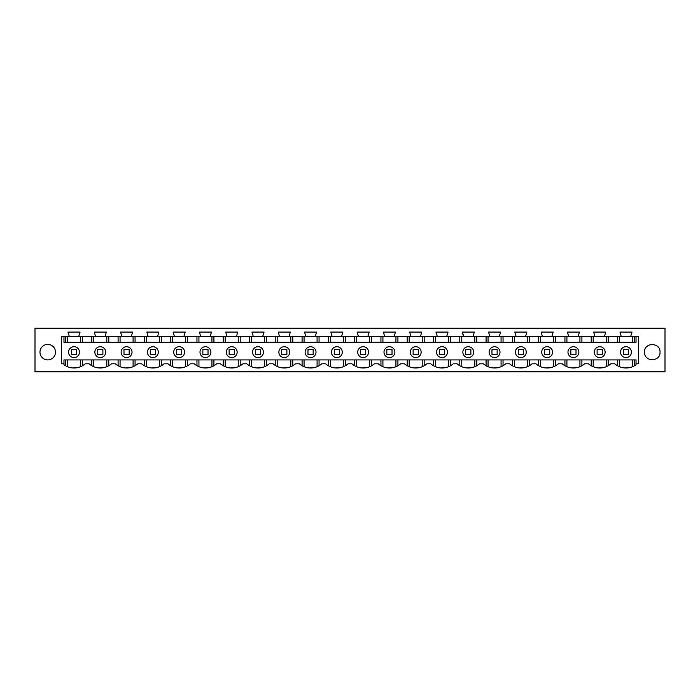 <?xml version="1.0" encoding="UTF-8"?>
<svg xmlns="http://www.w3.org/2000/svg" width="700" height="700" viewBox="0 0 700 700"><rect width="100%" height="100%" fill="white"/><g stroke="black" fill="none" stroke-linecap="round" stroke-linejoin="round"><path stroke-width="1.05" d="M74.016 346.71A5.434 5.434 0 0 0 68.574 352.144A5.434 5.434 0 0 0 74.016 357.586A5.434 5.434 0 0 0 79.45 352.144A5.434 5.434 0 0 0 74.016 346.71M665 371.805L35 371.805L35 328.195L665 328.195L665 371.805M100.301 346.71A5.434 5.434 0 0 0 94.859 352.144A5.434 5.434 0 0 0 100.301 357.586A5.434 5.434 0 0 0 105.735 352.144A5.434 5.434 0 0 0 100.301 346.71M660.03 352.144C660.511 362.162 644.035 362.162 644.508 352.144C644.026 342.134 660.511 342.134 660.03 352.144M63.971 336.297L61.39 336.297L61.39 363.79L63.971 363.79L63.971 364.735A17.071 17.071 0 0 0 85.234 363.79L89.075 363.79A17.071 17.071 0 0 0 111.519 363.79L115.36 363.79A17.071 17.071 0 0 0 137.804 363.79L141.645 363.79A17.071 17.071 0 0 0 164.089 363.79L167.93 363.79A17.071 17.071 0 0 0 190.374 363.79L194.215 363.79A17.071 17.071 0 0 0 216.659 363.79L220.5 363.79A17.071 17.071 0 0 0 242.944 363.79L246.785 363.79A17.071 17.071 0 0 0 269.229 363.79L273.07 363.79A17.071 17.071 0 0 0 295.514 363.79L299.346 363.79A17.071 17.071 0 0 0 321.799 363.79L325.631 363.79A17.071 17.071 0 0 0 348.084 363.79L351.916 363.79A17.071 17.071 0 0 0 374.369 363.79L378.201 363.79A17.071 17.071 0 0 0 400.654 363.79L404.486 363.79A17.071 17.071 0 0 0 426.93 363.79L430.771 363.79A17.071 17.071 0 0 0 453.215 363.79L457.056 363.79A17.071 17.071 0 0 0 479.5 363.79L483.341 363.79A17.071 17.071 0 0 0 505.785 363.79L509.626 363.79A17.071 17.071 0 0 0 532.07 363.79L535.911 363.79A17.071 17.071 0 0 0 558.355 363.79L562.196 363.79A17.071 17.071 0 0 0 584.64 363.79L588.481 363.79A17.071 17.071 0 0 0 610.925 363.79L614.766 363.79A17.071 17.071 0 0 0 636.029 364.735L636.029 363.79L638.61 363.79L638.61 336.297L636.029 336.297L636.029 342.317L63.971 342.317L63.971 336.297L78.776 336.297L80.062 332.071L67.961 332.071L69.256 336.297M78.776 336.297L105.061 336.297L106.348 332.071L94.246 332.071L95.541 336.297M105.061 336.297L131.346 336.297L132.633 332.071L120.531 332.071L121.817 336.297M131.346 336.297L157.623 336.297L158.918 332.071L146.816 332.071L148.102 336.297M157.623 336.297L183.907 336.297L185.202 332.071L173.101 332.071L174.388 336.297M183.907 336.297L210.192 336.297L211.487 332.071L199.377 332.071L200.673 336.297M210.192 336.297L236.477 336.297L237.773 332.071L225.662 332.071L226.957 336.297M236.477 336.297L262.762 336.297L264.058 332.071L251.947 332.071L253.243 336.297M262.762 336.297L289.047 336.297L290.342 332.071L278.233 332.071L279.527 336.297M289.047 336.297L315.332 336.297L316.627 332.071L304.517 332.071L305.812 336.297M315.332 336.297L341.618 336.297L342.912 332.071L330.803 332.071L332.098 336.297M341.618 336.297L367.902 336.297L369.197 332.071L357.088 332.071L358.382 336.297M367.902 336.297L394.188 336.297L395.483 332.071L383.373 332.071L384.668 336.297M394.188 336.297L420.473 336.297L421.767 332.071L409.658 332.071L410.953 336.297M420.473 336.297L446.757 336.297L448.052 332.071L435.942 332.071L437.238 336.297M446.757 336.297L473.043 336.297L474.338 332.071L462.227 332.071L463.523 336.297M473.043 336.297L499.327 336.297L500.623 332.071L488.512 332.071L489.808 336.297M499.327 336.297L525.613 336.297L526.899 332.071L514.798 332.071L516.093 336.297M525.613 336.297L551.898 336.297L553.184 332.071L541.082 332.071L542.378 336.297M551.898 336.297L578.183 336.297L579.469 332.071L567.367 332.071L568.654 336.297M578.183 336.297L604.459 336.297L605.754 332.071L593.653 332.071L594.939 336.297M604.459 336.297L630.744 336.297L632.039 332.071L619.938 332.071L621.224 336.297M630.744 336.297L636.029 336.297M55.492 352.144A7.761 7.761 0 0 0 47.731 344.382A7.761 7.761 0 0 0 39.97 352.144A7.761 7.761 0 0 0 47.731 359.905A7.761 7.761 0 0 0 55.492 352.144M462.227 333.104L463.523 334.95M625.984 346.71A5.434 5.434 0 0 0 620.55 352.144A5.434 5.434 0 0 0 625.984 357.586A5.434 5.434 0 0 0 631.426 352.144A5.434 5.434 0 0 0 625.984 346.71M63.98 363.79L63.971 359.905L636.029 359.905L636.02 363.79M441.998 346.71A5.434 5.434 0 0 0 436.564 352.144A5.434 5.434 0 0 0 441.998 357.586A5.434 5.434 0 0 0 447.431 352.144A5.434 5.434 0 0 0 441.998 346.71A5.434 5.434 0 0 0 436.564 352.144A5.434 5.434 0 0 0 441.998 357.586M468.282 346.71A5.434 5.434 0 0 0 462.849 352.144A5.434 5.434 0 0 0 468.282 357.586A5.434 5.434 0 0 0 473.716 352.144A5.434 5.434 0 0 0 468.282 346.71A5.434 5.434 0 0 0 462.849 352.144A5.434 5.434 0 0 0 468.282 357.586M389.428 346.71A5.434 5.434 0 0 0 383.994 352.144A5.434 5.434 0 0 0 389.428 357.586A5.434 5.434 0 0 0 394.861 352.144A5.434 5.434 0 0 0 389.428 346.71A5.434 5.434 0 0 0 383.994 352.144A5.434 5.434 0 0 0 389.428 357.586M415.713 346.71A5.434 5.434 0 0 0 410.279 352.144A5.434 5.434 0 0 0 415.713 357.586A5.434 5.434 0 0 0 421.146 352.144A5.434 5.434 0 0 0 415.713 346.71A5.434 5.434 0 0 0 410.279 352.144A5.434 5.434 0 0 0 415.713 357.586M363.142 346.71A5.434 5.434 0 0 0 357.709 352.144A5.434 5.434 0 0 0 363.142 357.586A5.434 5.434 0 0 0 368.576 352.144A5.434 5.434 0 0 0 363.142 346.71A5.434 5.434 0 0 0 357.709 352.144A5.434 5.434 0 0 0 363.142 357.586M494.567 346.71A5.434 5.434 0 0 0 489.125 352.144A5.434 5.434 0 0 0 494.567 357.586A5.434 5.434 0 0 0 500.001 352.144A5.434 5.434 0 0 0 494.567 346.71A5.434 5.434 0 0 0 489.125 352.144A5.434 5.434 0 0 0 494.567 357.586M520.852 346.71A5.434 5.434 0 0 0 515.41 352.144A5.434 5.434 0 0 0 520.852 357.586A5.434 5.434 0 0 0 526.286 352.144A5.434 5.434 0 0 0 520.852 346.71A5.434 5.434 0 0 0 515.41 352.144A5.434 5.434 0 0 0 520.852 357.586M602.735 367.727L598.439 367.946M576.45 367.727L572.154 367.946M550.165 367.727L545.869 367.946M523.88 367.727L519.584 367.946M497.604 367.727L493.299 367.946M471.319 367.727L467.014 367.946M445.034 367.727L440.729 367.946M418.749 367.727L414.444 367.946M392.464 367.727L388.159 367.946M366.179 367.727L361.874 367.946M339.894 367.727L335.589 367.946M313.609 367.727L309.304 367.946M287.324 367.727L283.019 367.946M261.039 367.727L256.734 367.946M234.754 367.727L230.449 367.946M208.469 367.727L204.164 367.946M182.184 367.727L177.879 367.946M155.899 367.727L151.602 367.946M129.614 367.727L125.317 367.946M103.337 367.727L99.032 367.946M77.053 367.719L72.739 367.946M629.029 367.719L624.715 367.946M599.699 346.71A5.434 5.434 0 0 0 594.265 352.144A5.434 5.434 0 0 0 599.699 357.586A5.434 5.434 0 0 0 605.141 352.144A5.434 5.434 0 0 0 599.699 346.71M573.423 346.71A5.434 5.434 0 0 0 567.98 352.144A5.434 5.434 0 0 0 573.423 357.586A5.434 5.434 0 0 0 578.856 352.144A5.434 5.434 0 0 0 573.423 346.71M547.137 346.71A5.434 5.434 0 0 0 541.695 352.144A5.434 5.434 0 0 0 547.137 357.586A5.434 5.434 0 0 0 552.571 352.144A5.434 5.434 0 0 0 547.137 346.71M336.858 346.71A5.434 5.434 0 0 0 331.424 352.144A5.434 5.434 0 0 0 336.858 357.586A5.434 5.434 0 0 0 342.291 352.144A5.434 5.434 0 0 0 336.858 346.71M310.572 346.71A5.434 5.434 0 0 0 305.139 352.144A5.434 5.434 0 0 0 310.572 357.586A5.434 5.434 0 0 0 316.006 352.144A5.434 5.434 0 0 0 310.572 346.71M284.287 346.71A5.434 5.434 0 0 0 278.854 352.144A5.434 5.434 0 0 0 284.287 357.586A5.434 5.434 0 0 0 289.721 352.144A5.434 5.434 0 0 0 284.287 346.71M258.002 346.71A5.434 5.434 0 0 0 252.569 352.144A5.434 5.434 0 0 0 258.002 357.586A5.434 5.434 0 0 0 263.436 352.144A5.434 5.434 0 0 0 258.002 346.71M231.718 346.71A5.434 5.434 0 0 0 226.284 352.144A5.434 5.434 0 0 0 231.718 357.586A5.434 5.434 0 0 0 237.151 352.144A5.434 5.434 0 0 0 231.718 346.71M205.433 346.71A5.434 5.434 0 0 0 199.999 352.144A5.434 5.434 0 0 0 205.433 357.586A5.434 5.434 0 0 0 210.875 352.144A5.434 5.434 0 0 0 205.433 346.71M179.148 346.71A5.434 5.434 0 0 0 173.714 352.144A5.434 5.434 0 0 0 179.148 357.586A5.434 5.434 0 0 0 184.59 352.144A5.434 5.434 0 0 0 179.148 346.71M152.862 346.71A5.434 5.434 0 0 0 147.429 352.144A5.434 5.434 0 0 0 152.862 357.586A5.434 5.434 0 0 0 158.305 352.144A5.434 5.434 0 0 0 152.862 346.71M126.578 346.71A5.434 5.434 0 0 0 121.144 352.144A5.434 5.434 0 0 0 126.578 357.586A5.434 5.434 0 0 0 132.02 352.144A5.434 5.434 0 0 0 126.578 346.71M608.186 359.905L608.186 365.741M617.505 359.905L617.505 365.741M591.22 359.905L591.22 365.741M581.901 365.741L581.901 359.905M564.935 359.905L564.935 365.741M555.616 365.741L555.616 359.905M538.65 359.905L538.65 365.741M529.331 365.741L529.331 359.905M512.365 359.905L512.365 365.741M503.046 365.741L503.046 359.905M486.08 359.905L486.08 365.741M476.761 365.741L476.761 359.905M459.795 359.905L459.795 365.741M450.476 365.741L450.476 359.905M433.51 359.905L433.51 365.741M424.191 365.741L424.191 359.905M407.225 359.905L407.225 365.741M397.906 365.741L397.906 359.905M380.94 359.905L380.94 365.741M371.621 365.741L371.621 359.905M354.655 359.905L354.655 365.741M345.345 365.741L345.345 359.905M328.379 359.905L328.379 365.741M319.06 365.741L319.06 359.905M302.094 359.905L302.094 365.741M292.775 365.741L292.775 359.905M275.809 359.905L275.809 365.741M266.49 365.741L266.49 359.905M249.524 359.905L249.524 365.741M240.205 365.741L240.205 359.905M223.239 359.905L223.239 365.741M213.92 365.741L213.92 359.905M196.954 359.905L196.954 365.741M187.635 365.741L187.635 359.905M170.669 359.905L170.669 365.741M161.35 365.741L161.35 359.905M144.384 359.905L144.384 365.741M135.065 365.741L135.065 359.905M118.099 359.905L118.099 365.741M108.78 365.741L108.78 359.905M91.814 359.905L91.814 365.741M82.495 365.741L82.495 359.905M65.529 359.905L65.529 365.741M617.505 342.317L617.505 336.297M608.186 342.317L608.186 336.297M634.471 342.317L634.471 336.297M65.529 342.317L65.529 336.297M82.495 342.317L82.495 336.297M91.814 342.317L91.814 336.297M108.78 342.317L108.78 336.297M118.099 342.317L118.099 336.297M135.065 342.317L135.065 336.297M144.384 342.317L144.384 336.297M161.35 342.317L161.35 336.297M170.669 342.317L170.669 336.297M187.635 342.317L187.635 336.297M196.954 342.317L196.954 336.297M213.92 342.317L213.92 336.297M223.239 342.317L223.239 336.297M240.205 342.317L240.205 336.297M249.524 342.317L249.524 336.297M266.49 342.317L266.49 336.297M275.809 342.317L275.809 336.297M292.775 342.317L292.775 336.297M302.094 342.317L302.094 336.297M319.06 342.317L319.06 336.297M328.379 342.317L328.379 336.297M345.345 342.317L345.345 336.297M354.655 342.317L354.655 336.297M371.621 342.317L371.621 336.297M380.94 342.317L380.94 336.297M397.906 342.317L397.906 336.297M407.225 342.317L407.225 336.297M424.191 342.317L424.191 336.297M433.51 342.317L433.51 336.297M450.476 342.317L450.476 336.297M459.795 342.317L459.795 336.297M476.761 342.317L476.761 336.297M486.08 342.317L486.08 336.297M503.046 342.317L503.046 336.297M512.365 342.317L512.365 336.297M529.331 342.317L529.331 336.297M538.65 342.317L538.65 336.297M555.616 342.317L555.616 336.297M564.935 342.317L564.935 336.297M581.901 342.317L581.901 336.297M591.22 342.317L591.22 336.297M634.471 359.905L634.471 365.741M76.598 354.734L76.598 349.484L71.426 349.484L71.426 354.734L76.598 354.734M102.882 354.734L102.882 349.484L97.711 349.484L97.711 354.734L102.882 354.734M129.168 354.734L129.168 349.484L123.996 349.484L123.996 354.734L129.168 354.734M155.452 354.734L155.452 349.484L150.281 349.484L150.281 354.734L155.452 354.734M181.737 354.734L181.737 349.484L176.566 349.484L176.566 354.734L181.737 354.734M208.023 354.734L208.023 349.484L202.851 349.484L202.851 354.734L208.023 354.734M234.307 354.734L234.307 349.484L229.136 349.484L229.136 354.734L234.307 354.734M260.592 354.734L260.592 349.484L255.421 349.484L255.421 354.734L260.592 354.734M286.877 354.734L286.877 349.484L281.697 349.484L281.697 354.734L286.877 354.734M313.162 354.734L313.162 349.484L307.983 349.484L307.983 354.734L313.162 354.734M339.447 354.734L339.447 349.484L334.267 349.484L334.267 354.734L339.447 354.734M365.733 354.734L365.733 349.484L360.553 349.484L360.553 354.734L365.733 354.734M392.017 354.734L392.017 349.484L386.838 349.484L386.838 354.734L392.017 354.734M418.303 354.734L418.303 349.484L413.123 349.484L413.123 354.734L418.303 354.734M444.579 354.734L444.579 349.484L439.408 349.484L439.408 354.734L444.579 354.734M470.864 354.734L470.864 349.484L465.692 349.484L465.692 354.734L470.864 354.734M497.149 354.734L497.149 349.484L491.977 349.484L491.977 354.734L497.149 354.734M523.434 354.734L523.434 349.484L518.262 349.484L518.262 354.734L523.434 354.734M549.719 354.734L549.719 349.484L544.548 349.484L544.548 354.734L549.719 354.734M576.004 354.734L576.004 349.484L570.832 349.484L570.832 354.734L576.004 354.734M602.289 354.734L602.289 349.484L597.117 349.484L597.117 354.734L602.289 354.734M628.574 354.734L628.574 349.484L623.403 349.484L623.403 354.734L628.574 354.734M619.483 366.704L619.483 359.905M632.494 366.704L632.494 359.905M619.483 342.317L619.483 336.297M632.494 342.317L632.494 336.297M593.197 342.317L593.197 336.297M606.209 342.317L606.209 336.297M566.913 342.317L566.913 336.297M579.924 342.317L579.924 336.297M540.628 342.317L540.628 336.297M553.639 342.317L553.639 336.297M514.343 342.317L514.343 336.297M527.354 342.317L527.354 336.297M488.058 342.317L488.058 336.297M501.069 342.317L501.069 336.297M461.773 342.317L461.773 336.297M474.784 342.317L474.784 336.297M435.488 342.317L435.488 336.297M448.508 342.317L448.508 336.297M409.203 342.317L409.203 336.297M422.223 342.317L422.223 336.297M382.918 342.317L382.918 336.297M395.938 342.317L395.938 336.297M356.632 342.317L356.632 336.297M369.652 342.317L369.652 336.297M330.348 342.317L330.348 336.297M343.368 342.317L343.368 336.297M304.062 342.317L304.062 336.297M317.082 342.317L317.082 336.297M277.777 342.317L277.777 336.297M290.797 342.317L290.797 336.297M251.493 342.317L251.493 336.297M264.512 342.317L264.512 336.297M225.216 342.317L225.216 336.297M238.227 342.317L238.227 336.297M198.931 342.317L198.931 336.297M211.942 342.317L211.942 336.297M172.646 342.317L172.646 336.297M185.657 342.317L185.657 336.297M146.361 342.317L146.361 336.297M159.373 342.317L159.373 336.297M120.076 342.317L120.076 336.297M133.088 342.317L133.088 336.297M93.791 342.317L93.791 336.297M106.803 342.317L106.803 336.297M67.506 342.317L67.506 336.297M80.517 342.317L80.517 336.297M67.506 366.704L67.506 359.905M80.517 366.704L80.517 359.905M93.791 366.704L93.791 359.905M106.803 366.704L106.803 359.905M120.076 366.704L120.076 359.905M133.088 366.704L133.088 359.905M146.361 366.704L146.361 359.905M159.373 366.704L159.373 359.905M172.646 366.704L172.646 359.905M185.657 366.704L185.657 359.905M198.931 366.704L198.931 359.905M211.942 366.704L211.942 359.905M225.216 366.704L225.216 359.905M238.227 366.704L238.227 359.905M251.493 366.704L251.493 359.905M264.512 366.704L264.512 359.905M277.777 366.704L277.777 359.905M290.797 366.704L290.797 359.905M304.062 366.704L304.062 359.905M317.082 366.704L317.082 359.905M330.348 366.704L330.348 359.905M343.368 366.704L343.368 359.905M356.632 366.704L356.632 359.905M369.652 366.704L369.652 359.905M382.918 366.704L382.918 359.905M395.938 366.704L395.938 359.905M409.203 366.704L409.203 359.905M422.223 366.704L422.223 359.905M435.488 366.704L435.488 359.905M448.508 366.704L448.508 359.905M461.773 366.704L461.773 359.905M474.784 366.704L474.784 359.905M488.058 366.704L488.058 359.905M501.069 366.704L501.069 359.905M514.343 366.704L514.343 359.905M527.354 366.704L527.354 359.905M540.628 366.704L540.628 359.905M553.639 366.704L553.639 359.905M566.913 366.704L566.913 359.905M579.924 366.704L579.924 359.905M593.197 366.704L593.197 359.905M606.209 366.704L606.209 359.905"/></g></svg>
